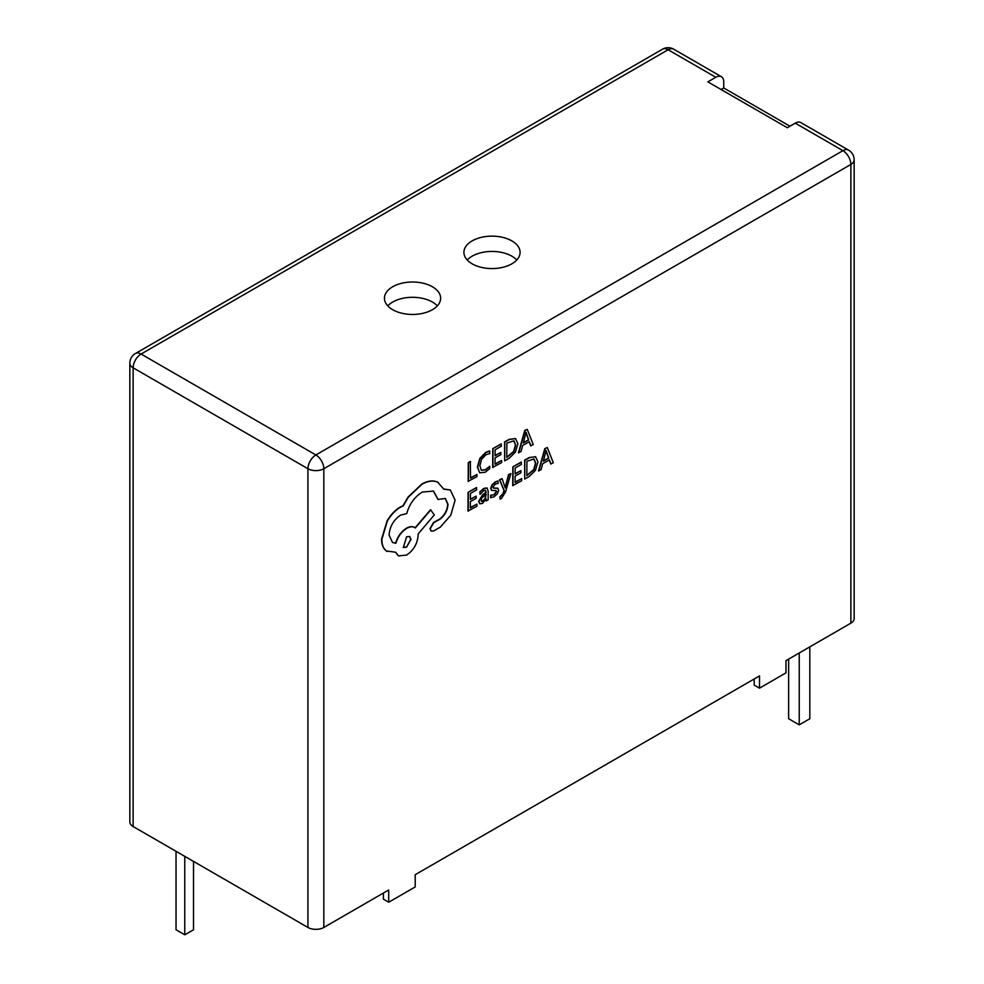 <?xml version="1.0" encoding="UTF-8"?>
<svg xmlns="http://www.w3.org/2000/svg" width="984" height="984" viewBox="0 0 984 984"><rect width="100%" height="100%" fill="white"/><g stroke="black" fill="none" stroke-linecap="round" stroke-linejoin="round"><path stroke-width="1.48" d="M432.406 286.762A28.093 16.224 0 0 0 401.792 283.244A28.093 16.224 0 0 0 384.449 298.238A28.093 16.224 0 0 0 392.678 309.702A28.093 16.224 0 0 0 423.292 313.219A28.093 16.224 0 0 0 440.635 298.238A28.093 16.224 0 0 0 432.406 286.762M437.314 305.876A28.093 16.224 0 0 0 432.406 302.051A28.093 16.224 0 0 0 387.77 305.876M472.136 263.823A28.093 16.224 0 0 0 502.75 267.34A28.093 16.224 0 0 0 520.093 252.359A28.093 16.224 0 0 0 511.864 240.895A28.093 16.224 0 0 0 481.25 237.378A28.093 16.224 0 0 0 463.907 252.359A28.093 16.224 0 0 0 472.136 263.823M795.256 123.148L787.311 127.735L707.853 81.869L715.798 77.281L668.124 49.754L141.081 354.043L315.876 454.965L842.919 150.675L795.256 123.148A11.242 6.482 120 0 1 800.865 122.594L848.54 150.121A11.242 6.482 120 0 0 842.919 150.675A11.242 6.482 -120 0 1 850.865 164.439L850.865 623.167A11.242 6.482 0 0 0 854.161 618.579L854.161 159.851A11.242 6.482 180 0 1 850.865 164.439L323.822 468.728L323.822 927.457L388.705 889.991L388.705 902.23L383.416 899.167L383.416 893.054M516.772 260.01A28.093 16.224 0 0 0 511.864 256.184A28.093 16.224 0 0 0 467.228 260.01M789.955 126.21L723.744 87.982L723.744 81.869A11.242 6.482 120 0 0 721.42 76.727A11.242 6.482 120 0 0 715.798 77.281M307.93 927.457L307.93 468.728A11.242 6.482 -60 0 1 315.876 454.965A11.242 6.482 -120 0 1 323.822 468.728A11.242 6.482 180 0 1 307.93 468.728L133.135 367.807A11.242 6.482 180 0 1 129.839 363.219L129.839 821.947A11.242 6.482 0 0 0 133.135 826.535L307.93 927.457A11.242 6.482 0 0 0 323.822 927.457M388.705 902.23L415.199 886.941L415.199 874.702L759.5 675.922L759.5 688.16L785.982 672.871L785.982 660.633L850.865 623.167M510.893 473.587L508.789 474.78L505.272 487.904L502.074 478.605L499.811 479.897L504.251 490.659L503.353 493.599L500.118 497.043L500.106 499.134L501.409 498.581L505.555 491.963L510.893 473.587L508.531 474.632L505.063 487.72M502.074 478.605L499.552 479.737L503.993 490.512L503.095 493.439L499.86 496.895L500.106 499.134M486.969 487.929L483.784 488.408L479.798 491.914L480.057 494.337L483.845 490.573L485.469 490.303L486.17 492.517L482.738 495.013L478.888 501.557L479.86 503.833L482.529 503.377L486.071 498.974L486.121 501.016L488.138 499.86L488.187 491.262L487.105 488.002L484.054 488.556L479.798 491.914M485.862 499.491L486.121 501.016M485.333 490.241L485.899 492.357L482.48 494.866L478.618 501.409L479.86 503.833M476.945 504.103L470.34 507.867L470.377 501.569L476.158 498.273L476.17 496.133L470.389 499.429L470.426 493.427L476.662 489.884L476.416 487.572L468.089 492.308L467.978 511.04L476.933 506.243L476.945 504.103L470.34 507.559M476.17 496.133L470.389 499.122M489.811 451.103L485.985 452.505L480.032 458.642L477.658 467.252L479.688 472.837L485.223 472.234L489.7 468.593L489.724 466.281L485.543 469.909L481.397 470.303L479.848 465.863L481.582 459.27L485.998 454.682L489.798 453.624L489.552 450.943L485.727 452.357L479.774 458.495L477.388 467.092L479.749 472.873M489.724 466.281L485.272 469.749L481.139 470.143M476.957 474.497L470.524 478.162L470.352 461.422L468.273 462.603L468.15 481.336L476.945 476.637L476.957 474.497L470.524 477.855M501.643 460.451L495.038 464.214L495.075 457.904L500.856 454.62L500.868 452.48L495.087 455.764L495.124 449.774L501.36 446.219L501.102 443.919L492.787 448.655L492.664 467.375L501.631 462.591L501.643 460.451L495.038 463.907M500.868 452.48L495.087 455.457M515.678 438.593L509.134 439.344L504.521 441.964L504.681 460.844L509.122 458.323L515.407 452.123L517.891 443.759L515.493 438.507L509.404 439.504L504.792 442.123L504.681 460.844M529.183 441.804L530.696 445.727L533.266 444.571L527.227 429.356L524.73 430.463L518.47 452.702L521.04 451.533L522.615 445.531L529.343 441.705L530.966 445.887M495.838 490.512L496.354 491.483L493.956 494.657L490.635 495.259L490.622 497.683L494.005 496.834L497.375 493.857L498.703 490.229L497.658 488.175L493.205 487.978M498.039 488.396L493.476 488.126L493.046 487.129L495.259 484.079L498.187 483.378L497.941 480.942L495.21 481.902L492 484.78L490.684 488.372L491.594 490.376M521.692 478.642L515.087 482.394L515.124 476.096L520.905 472.812L520.917 470.659L515.136 473.956L515.173 467.966L521.409 464.411L521.163 462.099L512.836 466.846L512.726 485.567L521.68 480.77L521.692 478.642L515.087 482.086M520.917 470.659L515.136 473.648M535.726 456.773L529.195 457.535L524.583 460.155L524.73 479.036L529.171 476.502L535.468 470.315L537.941 461.951L535.554 456.687L529.453 457.683L524.841 460.315L524.73 479.036M549.232 459.983L550.757 463.919L553.328 462.763L547.288 447.536L544.792 448.655L538.519 470.881L541.089 469.725L542.676 463.722L549.404 459.885L551.015 464.079M450.242 489.958L443.772 488.987M445.235 498.396L447.732 504.177C447.289 510.401 444.51 515.432 439.393 519.269L433.538 522.479L429.947 528.629L431.152 531.028M433.378 490.979L437.917 499.417L445.371 498.47L447.991 504.337C447.56 510.548 444.78 515.579 439.663 519.429L433.796 522.627L430.217 528.777L431.275 531.102L433.526 531.016L440.303 527.153L450.795 515.21L455.112 500.143L450.377 490.032L443.846 489.183L437.708 482.197C433.218 480.266 428.028 480.918 422.124 484.165L408.311 497.203L403.219 505.936L400.574 507.178C395.482 510.142 391.066 514.78 387.327 521.089L381.841 539.33C381.853 544.804 383.44 548.728 386.577 551.101L387.13 551.458M438.249 482.48L437.449 482.037C432.96 480.106 427.757 480.77 421.865 484.017L408.04 497.055L402.96 505.788L400.316 507.018C395.224 509.983 390.808 514.62 387.069 520.93L381.571 539.183C381.595 544.656 383.17 548.58 386.306 550.954L395.728 552.258L398.483 555.886L406.577 555.099C413.575 550.351 417.437 543.734 418.151 535.247L418.163 533.918L434.301 514.915L430.525 509.724L415.088 527.781C412.911 526.145 410.045 526.268 406.478 528.187C401.214 531.581 397.597 536.563 395.629 543.119L392.345 542.405M414.584 527.461L415.334 527.965C413.169 526.305 410.303 526.428 406.749 528.346C401.472 531.741 397.856 536.711 395.888 543.279L392.481 542.491L389.074 534.952C389.799 526.465 393.649 519.847 400.648 515.099L406.724 513.623C409.369 504.165 414.535 496.981 422.197 492.086L433.501 491.053L438.175 499.577M395.531 552.307L398.348 555.812M386.306 550.954L386.995 551.384M799.229 652.982L799.229 724.851L809.82 718.738L809.82 646.869M799.229 724.851L788.627 718.738L788.627 659.108M184.771 856.351L184.771 934.8L193.516 929.757L193.516 861.406M184.771 934.8L176.038 929.757L176.038 851.308M759.5 688.16L754.199 685.098L754.199 678.985M723.744 87.982L721.1 89.507M470.623 461.57L468.273 462.603M468.532 462.763L468.421 481.483M501.373 444.067L492.787 448.655M493.046 448.802L492.935 467.535M506.871 443.095L506.772 457.523L513.943 451.508L515.702 445.076L513.956 440.807L506.871 443.095M506.785 457.216L513.673 451.349L515.432 444.916L513.697 440.66M527.227 429.356L525.001 430.623L518.728 452.849M523.291 443.046L528.716 439.959L526.083 432.394L523.291 443.046M523.39 442.677L528.457 439.799L525.813 432.234M476.674 487.732L468.089 492.308M468.347 492.467L468.236 511.188M480.069 492.062L480.057 494.337M481.483 498.199L481.52 501.422L483.058 501.151L485.26 498.814L486.157 494.3L481.483 498.199M481.25 501.274L482.8 500.991L485.001 498.654L485.887 494.497M498.199 481.09L495.469 482.062L492.271 484.94L490.954 488.531L491.52 490.315L496.108 490.659L496.625 491.643L494.226 494.804L490.635 495.259M490.893 495.407L490.881 497.83M493.365 488.064L493.046 487.129M496.108 490.659L496.354 491.483M521.422 462.259L512.836 466.846M513.107 466.994L512.984 485.715M526.92 461.275L526.834 475.715L533.992 469.688L535.751 463.267L534.017 458.999L526.92 461.275M526.834 475.407L533.722 469.54L535.493 463.107L533.746 458.839M547.288 447.536L545.05 448.815L538.789 471.041M543.352 461.225L548.764 458.138L546.132 450.586L543.352 461.225M543.439 460.869L548.506 457.99L545.874 450.426M438.114 482.406L437.449 482.037M430.783 509.884L415.334 527.965M406.515 547.178L411.029 539.441L409.725 536.501L406.577 536.797L403.378 547.473L406.515 547.178L410.758 539.281L409.59 536.428M403.243 547.387L406.257 547.03M721.42 76.727L673.745 49.2A11.242 6.482 -60 0 0 668.124 49.754A11.242 6.482 -120 0 0 662.503 49.2L135.46 353.49A11.242 6.482 -120 0 1 141.081 354.043A11.242 6.482 120 0 0 133.135 367.807L133.135 826.535M673.745 49.2A11.242 11.242 0 0 0 662.503 49.2M854.161 159.851A11.242 11.242 0 0 0 848.54 150.121M135.46 353.49A11.242 11.242 0 0 0 129.839 363.219"/></g></svg>
